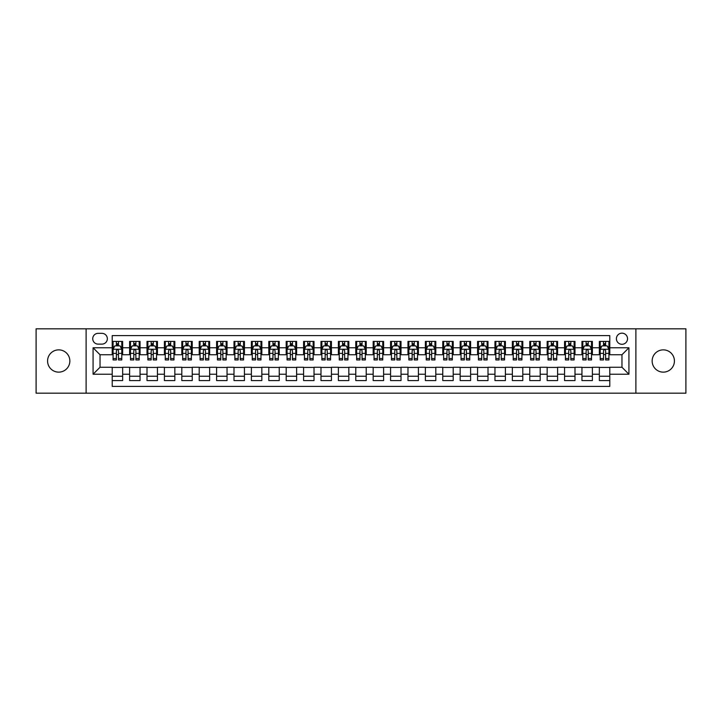 <?xml version="1.0" encoding="UTF-8"?>
<svg xmlns="http://www.w3.org/2000/svg" width="722" height="722" viewBox="0 0 722 722"><rect width="100%" height="100%" fill="white"/><g stroke="black" fill="none" stroke-linecap="round" stroke-linejoin="round"><path stroke-width="1.08" d="M663.283 349.863A11.137 11.137 0 0 0 652.146 361A11.137 11.137 0 0 0 663.283 372.137A11.137 11.137 0 0 0 674.42 361A11.137 11.137 0 0 0 663.283 349.863M58.717 349.863A11.137 11.137 0 0 0 47.58 361A11.137 11.137 0 0 0 58.717 372.137A11.137 11.137 0 0 0 69.853 361A11.137 11.137 0 0 0 58.717 349.863M621.967 333.167A5.568 5.568 0 0 0 616.398 338.735A5.568 5.568 0 0 0 621.967 344.295A5.568 5.568 0 0 0 627.535 338.735A5.568 5.568 0 0 0 621.967 333.167M635.883 393.183L685.9 393.183L685.9 328.817L635.883 328.817L635.883 393.183L86.117 393.183L86.117 328.817L36.1 328.817L36.1 393.183L86.117 393.183M609.783 341.425L599.35 341.425L599.35 347.778L592.392 347.778L592.392 354.737L599.35 354.737L599.35 347.778M592.392 347.778L592.392 341.425L581.95 341.425L581.95 347.778L574.992 347.778L574.992 354.737L581.95 354.737L581.95 347.778M574.992 347.778L574.992 341.425L564.55 341.425L564.55 347.778L557.592 347.778L557.592 354.737L564.55 354.737L564.55 347.778M557.592 347.778L557.592 341.425L547.159 341.425L547.159 347.778L540.191 347.778L540.191 354.737L547.159 354.737L547.159 347.778M540.191 347.778L540.191 341.425L529.758 341.425L529.758 347.778L522.8 347.778L522.8 354.737L529.758 354.737L529.758 347.778M522.8 347.778L522.8 341.425L512.358 341.425L512.358 347.778L505.4 347.778L505.4 354.737L512.358 354.737L512.358 347.778M505.4 347.778L505.4 341.425L494.958 341.425L494.958 347.778L488 347.778L488 354.737L494.958 354.737L494.958 347.778M488 347.778L488 341.425L477.567 341.425L477.567 347.778L470.609 347.778L470.609 354.737L477.567 354.737L477.567 347.778M470.609 347.778L470.609 341.425L460.167 341.425L460.167 347.778L453.208 347.778L453.208 354.737L460.167 354.737L460.167 347.778M453.208 347.778L453.208 341.425L442.767 341.425L442.767 347.778L435.808 347.778L435.808 354.737L442.767 354.737L442.767 347.778M435.808 347.778L435.808 341.425L425.375 341.425L425.375 347.778L418.408 347.778L418.408 354.737L425.375 354.737L425.375 347.778M418.408 347.778L418.408 341.425L407.975 341.425L407.975 347.778L401.017 347.778L401.017 354.737L407.975 354.737L407.975 347.778M401.017 347.778L401.017 341.425L390.575 341.425L390.575 347.778L383.617 347.778L383.617 354.737L390.575 354.737L390.575 347.778M383.617 347.778L383.617 341.425L373.175 341.425L373.175 347.778L366.216 347.778L366.216 354.737L373.175 354.737L373.175 347.778M366.216 347.778L366.216 341.425L355.784 341.425L355.784 347.778L348.825 347.778L348.825 354.737L355.784 354.737L355.784 347.778M348.825 347.778L348.825 341.425L338.383 341.425L338.383 347.778L331.425 347.778L331.425 354.737L338.383 354.737L338.383 347.778M331.425 347.778L331.425 341.425L320.983 341.425L320.983 347.778L314.025 347.778L314.025 354.737L320.983 354.737L320.983 347.778M314.025 347.778L314.025 341.425L303.592 341.425L303.592 347.778L296.625 347.778L296.625 354.737L303.592 354.737L303.592 347.778M296.625 347.778L296.625 341.425L286.192 341.425L286.192 347.778L279.233 347.778L279.233 354.737L286.192 354.737L286.192 347.778M279.233 347.778L279.233 341.425L268.792 341.425L268.792 347.778L261.833 347.778L261.833 354.737L268.792 354.737L268.792 347.778M261.833 347.778L261.833 341.425L251.391 341.425L251.391 347.778L244.433 347.778L244.433 354.737L251.391 354.737L251.391 347.778M244.433 347.778L244.433 341.425L234 341.425L234 347.778L227.042 347.778L227.042 354.737L234 354.737L234 347.778M227.042 347.778L227.042 341.425L216.6 341.425L216.6 347.778L209.642 347.778L209.642 354.737L216.6 354.737L216.6 347.778M209.642 347.778L209.642 341.425L199.2 341.425L199.2 347.778L192.242 347.778L192.242 354.737L199.2 354.737L199.2 347.778M192.242 347.778L192.242 341.425L181.809 341.425L181.809 347.778L174.841 347.778L174.841 354.737L181.809 354.737L181.809 347.778M174.841 347.778L174.841 341.425L164.408 341.425L164.408 347.778L157.45 347.778L157.45 354.737L164.408 354.737L164.408 347.778M157.45 347.778L157.45 341.425L147.008 341.425L147.008 347.778L140.05 347.778L140.05 354.737L147.008 354.737L147.008 347.778M140.05 347.778L140.05 341.425L129.608 341.425L129.608 354.737L122.65 354.737L122.65 341.425L112.217 341.425M112.217 380.575L122.65 380.575L122.65 367.263L129.608 367.263L129.608 380.575L140.05 380.575L140.05 367.263L147.008 367.263L147.008 374.222L140.05 374.222M147.008 374.222L147.008 380.575L157.45 380.575L157.45 367.263L164.408 367.263L164.408 374.222L157.45 374.222M164.408 374.222L164.408 380.575L174.841 380.575L174.841 367.263L181.809 367.263L181.809 374.222L174.841 374.222M181.809 374.222L181.809 380.575L192.242 380.575L192.242 367.263L199.2 367.263L199.2 374.222L192.242 374.222M199.2 374.222L199.2 380.575L209.642 380.575L209.642 367.263L216.6 367.263L216.6 374.222L209.642 374.222M216.6 374.222L216.6 380.575L227.042 380.575L227.042 367.263L234 367.263L234 374.222L227.042 374.222M234 374.222L234 380.575L244.433 380.575L244.433 367.263L251.391 367.263L251.391 374.222L244.433 374.222M251.391 374.222L251.391 380.575L261.833 380.575L261.833 367.263L268.792 367.263L268.792 374.222L261.833 374.222M268.792 374.222L268.792 380.575L279.233 380.575L279.233 367.263L286.192 367.263L286.192 374.222L279.233 374.222M286.192 374.222L286.192 380.575L296.625 380.575L296.625 367.263L303.592 367.263L303.592 374.222L296.625 374.222M303.592 374.222L303.592 380.575L314.025 380.575L314.025 367.263L320.983 367.263L320.983 374.222L314.025 374.222M320.983 374.222L320.983 380.575L331.425 380.575L331.425 367.263L338.383 367.263L338.383 374.222L331.425 374.222M338.383 374.222L338.383 380.575L348.825 380.575L348.825 367.263L355.784 367.263L355.784 374.222L348.825 374.222M355.784 374.222L355.784 380.575L366.216 380.575L366.216 367.263L373.175 367.263L373.175 374.222L366.216 374.222M373.175 374.222L373.175 380.575L383.617 380.575L383.617 367.263L390.575 367.263L390.575 374.222L383.617 374.222M390.575 374.222L390.575 380.575L401.017 380.575L401.017 367.263L407.975 367.263L407.975 374.222L401.017 374.222M407.975 374.222L407.975 380.575L418.408 380.575L418.408 367.263L425.375 367.263L425.375 374.222L418.408 374.222M425.375 374.222L425.375 380.575L435.808 380.575L435.808 367.263L442.767 367.263L442.767 374.222L435.808 374.222M442.767 374.222L442.767 380.575L453.208 380.575L453.208 367.263L460.167 367.263L460.167 374.222L453.208 374.222M460.167 374.222L460.167 380.575L470.609 380.575L470.609 367.263L477.567 367.263L477.567 374.222L470.609 374.222M477.567 374.222L477.567 380.575L488 380.575L488 367.263L494.958 367.263L494.958 374.222L488 374.222M494.958 374.222L494.958 380.575L505.4 380.575L505.4 367.263L512.358 367.263L512.358 374.222L505.4 374.222M512.358 374.222L512.358 380.575L522.8 380.575L522.8 367.263L529.758 367.263L529.758 374.222L522.8 374.222M529.758 374.222L529.758 380.575L540.191 380.575L540.191 367.263L547.159 367.263L547.159 374.222L540.191 374.222M547.159 374.222L547.159 380.575L557.592 380.575L557.592 367.263L564.55 367.263L564.55 374.222L557.592 374.222M564.55 374.222L564.55 380.575L574.992 380.575L574.992 367.263L581.95 367.263L581.95 374.222L574.992 374.222M581.95 374.222L581.95 380.575L592.392 380.575L592.392 367.263L599.35 367.263L599.35 374.222L592.392 374.222M98.12 344.123L101.946 344.123A5.397 5.397 0 0 0 107.343 338.735A5.397 5.397 0 0 0 101.946 333.338L98.12 333.338A5.397 5.397 0 0 0 92.732 338.735A5.397 5.397 0 0 0 98.12 344.123M635.883 328.817L86.117 328.817M609.783 347.778L609.783 335.604L112.217 335.604L112.217 354.737L100.033 354.737L100.033 367.263L112.217 367.263L112.217 386.396L609.783 386.396L609.783 367.263L621.967 367.263L621.967 354.737L609.783 354.737L609.783 347.778L628.925 347.778L628.925 374.222L609.783 374.222M112.217 374.222L93.075 374.222L93.075 347.778L112.217 347.778M599.35 374.222L599.35 380.575L609.783 380.575M112.217 345.775L113.083 345.775M116.386 345.775L118.48 345.775M121.783 345.775L122.65 345.775M112.217 354.565L113.083 354.565M116.386 354.565L118.48 354.565M121.783 354.565L122.65 354.565M112.217 367.435L122.65 367.435M112.217 376.225L122.65 376.225M129.608 354.565L130.483 354.565M133.787 354.565L135.871 354.565M139.184 354.565L140.05 354.565M129.608 345.775L130.483 345.775M133.787 345.775L135.871 345.775M139.184 345.775L140.05 345.775M129.608 367.435L140.05 367.435M129.608 376.225L140.05 376.225M147.008 367.435L157.45 367.435M147.008 376.225L157.45 376.225M147.008 345.775L147.884 345.775M151.187 345.775L153.272 345.775M156.575 345.775L157.45 345.775M147.008 354.565L147.884 354.565M151.187 354.565L153.272 354.565M156.575 354.565L157.45 354.565M164.408 367.435L174.841 367.435M164.408 376.225L174.841 376.225M164.408 345.775L165.275 345.775M168.587 345.775L170.672 345.775M173.975 345.775L174.841 345.775M164.408 354.565L165.275 354.565M168.587 354.565L170.672 354.565M173.975 354.565L174.841 354.565M181.809 367.435L192.242 367.435M181.809 376.225L192.242 376.225M181.809 345.775L182.675 345.775M185.978 345.775L188.072 345.775M191.375 345.775L192.242 345.775M181.809 354.565L182.675 354.565M185.978 354.565L188.072 354.565M191.375 354.565L192.242 354.565M199.2 367.435L209.642 367.435M199.2 376.225L209.642 376.225M199.2 345.775L200.075 345.775M203.378 345.775L205.463 345.775M208.775 345.775L209.642 345.775M199.2 354.565L200.075 354.565M203.378 354.565L205.463 354.565M208.775 354.565L209.642 354.565M216.6 367.435L227.042 367.435M216.6 376.225L227.042 376.225M216.6 345.775L217.466 345.775M220.779 345.775L222.863 345.775M226.166 345.775L227.042 345.775M216.6 354.565L217.466 354.565M220.779 354.565L222.863 354.565M226.166 354.565L227.042 354.565M234 367.435L244.433 367.435M234 376.225L244.433 376.225M234 345.775L234.867 345.775M238.17 345.775L240.264 345.775M243.567 345.775L244.433 345.775M234 354.565L234.867 354.565M238.17 354.565L240.264 354.565M243.567 354.565L244.433 354.565M251.391 367.435L261.833 367.435M251.391 376.225L261.833 376.225M251.391 345.775L252.267 345.775M255.57 345.775L257.655 345.775M260.967 345.775L261.833 345.775M251.391 354.565L252.267 354.565M255.57 354.565L257.655 354.565M260.967 354.565L261.833 354.565M268.792 367.435L279.233 367.435M268.792 376.225L279.233 376.225M268.792 345.775L269.667 345.775M272.97 345.775L275.055 345.775M278.358 345.775L279.233 345.775M268.792 354.565L269.667 354.565M272.97 354.565L275.055 354.565M278.358 354.565L279.233 354.565M286.192 367.435L296.625 367.435M286.192 376.225L296.625 376.225M286.192 345.775L287.058 345.775M290.361 345.775L292.455 345.775M295.758 345.775L296.625 345.775M286.192 354.565L287.058 354.565M290.361 354.565L292.455 354.565M295.758 354.565L296.625 354.565M303.592 367.435L314.025 367.435M303.592 376.225L314.025 376.225M303.592 345.775L304.458 345.775M307.762 345.775L309.855 345.775M313.158 345.775L314.025 345.775M303.592 354.565L304.458 354.565M307.762 354.565L309.855 354.565M313.158 354.565L314.025 354.565M320.983 367.435L331.425 367.435M320.983 376.225L331.425 376.225M320.983 345.775L321.859 345.775M325.162 345.775L327.247 345.775M330.559 345.775L331.425 345.775M320.983 354.565L321.859 354.565M325.162 354.565L327.247 354.565M330.559 354.565L331.425 354.565M338.383 367.435L348.825 367.435M338.383 376.225L348.825 376.225M338.383 345.775L339.25 345.775M342.562 345.775L344.647 345.775M347.95 345.775L348.825 345.775M338.383 354.565L339.25 354.565M342.562 354.565L344.647 354.565M347.95 354.565L348.825 354.565M355.784 367.435L366.216 367.435M355.784 376.225L366.216 376.225M355.784 345.775L356.65 345.775M359.953 345.775L362.047 345.775M365.35 345.775L366.216 345.775M355.784 354.565L356.65 354.565M359.953 354.565L362.047 354.565M365.35 354.565L366.216 354.565M373.175 367.435L383.617 367.435M373.175 376.225L383.617 376.225M373.175 345.775L374.05 345.775M377.353 345.775L379.438 345.775M382.75 345.775L383.617 345.775M373.175 354.565L374.05 354.565M377.353 354.565L379.438 354.565M382.75 354.565L383.617 354.565M390.575 367.435L401.017 367.435M390.575 376.225L401.017 376.225M390.575 345.775L391.441 345.775M394.753 345.775L396.838 345.775M400.141 345.775L401.017 345.775M390.575 354.565L391.441 354.565M394.753 354.565L396.838 354.565M400.141 354.565L401.017 354.565M407.975 367.435L418.408 367.435M407.975 376.225L418.408 376.225M407.975 345.775L408.842 345.775M412.145 345.775L414.238 345.775M417.542 345.775L418.408 345.775M407.975 354.565L408.842 354.565M412.145 354.565L414.238 354.565M417.542 354.565L418.408 354.565M425.375 367.435L435.808 367.435M425.375 376.225L435.808 376.225M425.375 345.775L426.242 345.775M429.545 345.775L431.639 345.775M434.942 345.775L435.808 345.775M425.375 354.565L426.242 354.565M429.545 354.565L431.639 354.565M434.942 354.565L435.808 354.565M442.767 367.435L453.208 367.435M442.767 376.225L453.208 376.225M442.767 345.775L443.642 345.775M446.945 345.775L449.03 345.775M452.333 345.775L453.208 345.775M442.767 354.565L443.642 354.565M446.945 354.565L449.03 354.565M452.333 354.565L453.208 354.565M460.167 367.435L470.609 367.435M460.167 376.225L470.609 376.225M460.167 345.775L461.033 345.775M464.345 345.775L466.43 345.775M469.733 345.775L470.609 345.775M460.167 354.565L461.033 354.565M464.345 354.565L466.43 354.565M469.733 354.565L470.609 354.565M477.567 367.435L488 367.435M477.567 376.225L488 376.225M477.567 345.775L478.433 345.775M481.736 345.775L483.83 345.775M487.133 345.775L488 345.775M477.567 354.565L478.433 354.565M481.736 354.565L483.83 354.565M487.133 354.565L488 354.565M494.958 367.435L505.4 367.435M494.958 376.225L505.4 376.225M494.958 345.775L495.833 345.775M499.137 345.775L501.221 345.775M504.534 345.775L505.4 345.775M494.958 354.565L495.833 354.565M499.137 354.565L501.221 354.565M504.534 354.565L505.4 354.565M512.358 367.435L522.8 367.435M512.358 376.225L522.8 376.225M512.358 345.775L513.225 345.775M516.537 345.775L518.622 345.775M521.925 345.775L522.8 345.775M512.358 354.565L513.225 354.565M516.537 354.565L518.622 354.565M521.925 354.565L522.8 354.565M529.758 367.435L540.191 367.435M529.758 376.225L540.191 376.225M529.758 345.775L530.625 345.775M533.928 345.775L536.022 345.775M539.325 345.775L540.191 345.775M529.758 354.565L530.625 354.565M533.928 354.565L536.022 354.565M539.325 354.565L540.191 354.565M547.159 367.435L557.592 367.435M547.159 376.225L557.592 376.225M547.159 345.775L548.025 345.775M551.328 345.775L553.413 345.775M556.725 345.775L557.592 345.775M547.159 354.565L548.025 354.565M551.328 354.565L553.413 354.565M556.725 354.565L557.592 354.565M564.55 367.435L574.992 367.435M564.55 376.225L574.992 376.225M564.55 345.775L565.425 345.775M568.728 345.775L570.813 345.775M574.116 345.775L574.992 345.775M564.55 354.565L565.425 354.565M568.728 354.565L570.813 354.565M574.116 354.565L574.992 354.565M581.95 367.435L592.392 367.435M581.95 376.225L592.392 376.225M581.95 345.775L582.816 345.775M586.129 345.775L588.213 345.775M591.517 345.775L592.392 345.775M581.95 354.565L582.816 354.565M586.129 354.565L588.213 354.565M591.517 354.565L592.392 354.565M599.35 367.435L609.783 367.435M599.35 376.225L609.783 376.225M599.35 345.775L600.217 345.775M603.52 345.775L605.614 345.775M608.917 345.775L609.783 345.775M599.35 354.565L600.217 354.565M603.52 354.565L605.614 354.565M608.917 354.565L609.783 354.565M100.033 354.737L93.075 347.778M100.033 367.263L93.075 374.222M628.925 347.778L621.967 354.737M628.925 374.222L621.967 367.263M118.48 343.69L116.386 343.69M121.783 358.536L118.48 358.536L118.48 359.953L121.783 359.953L121.783 349.34L120.042 345.865L114.825 345.865L113.083 349.34L113.083 359.953L116.386 359.953L116.386 358.536L113.083 358.536M113.083 349.34L113.083 341.425M121.783 349.34L121.783 341.425M116.386 345.865L116.386 341.425M118.48 341.425L118.48 345.865M118.48 358.536L118.48 350.648C117.785 349.304 117.09 349.304 116.386 350.648L116.386 358.536M135.871 343.69L133.787 343.69M139.184 358.536L135.871 358.536L135.871 359.953L139.184 359.953L139.184 349.34L137.442 345.865L132.225 345.865L130.483 349.34L130.483 359.953L133.787 359.953L133.787 358.536L130.483 358.536M130.483 349.34L130.483 341.425M139.184 349.34L139.184 341.425M133.787 345.865L133.787 341.425M135.871 341.425L135.871 345.865M135.871 358.536L135.871 350.648C135.176 349.304 134.482 349.304 133.787 350.648L133.787 358.536M153.272 343.69L151.187 343.69M156.575 358.536L153.272 358.536L153.272 359.953L156.575 359.953L156.575 349.34L154.842 345.865L149.616 345.865L147.884 349.34L147.884 359.953L151.187 359.953L151.187 358.536L147.884 358.536M147.884 349.34L147.884 341.425M156.575 349.34L156.575 341.425M151.187 345.865L151.187 341.425M153.272 341.425L153.272 345.865M153.272 358.536L153.272 350.648C152.577 349.304 151.882 349.304 151.187 350.648L151.187 358.536M170.672 343.69L168.587 343.69M173.975 358.536L170.672 358.536L170.672 359.953L173.975 359.953L173.975 349.34L172.233 345.865L167.017 345.865L165.275 349.34L165.275 359.953L168.587 359.953L168.587 358.536L165.275 358.536M165.275 349.34L165.275 341.425M173.975 349.34L173.975 341.425M168.587 345.865L168.587 341.425M170.672 341.425L170.672 345.865M170.672 358.536L170.672 350.648C169.977 349.304 169.282 349.304 168.587 350.648L168.587 358.536M188.072 343.69L185.978 343.69M191.375 358.536L188.072 358.536L188.072 359.953L191.375 359.953L191.375 349.34L189.633 345.865L184.417 345.865L182.675 349.34L182.675 359.953L185.978 359.953L185.978 358.536L182.675 358.536M182.675 349.34L182.675 341.425M191.375 349.34L191.375 341.425M185.978 345.865L185.978 341.425M188.072 341.425L188.072 345.865M188.072 358.536L188.072 350.648C187.377 349.304 186.673 349.304 185.978 350.648L185.978 358.536M205.463 343.69L203.378 343.69M208.775 358.536L205.463 358.536L205.463 359.953L208.775 359.953L208.775 349.34L207.034 345.865L201.808 345.865L200.075 349.34L200.075 359.953L203.378 359.953L203.378 358.536L200.075 358.536M200.075 349.34L200.075 341.425M208.775 349.34L208.775 341.425M203.378 345.865L203.378 341.425M205.463 341.425L205.463 345.865M205.463 358.536L205.463 350.648C204.768 349.304 204.073 349.304 203.378 350.648L203.378 358.536M222.863 343.69L220.779 343.69M226.166 358.536L222.863 358.536L222.863 359.953L226.166 359.953L226.166 349.34L224.425 345.865L219.208 345.865L217.466 349.34L217.466 359.953L220.779 359.953L220.779 358.536L217.466 358.536M217.466 349.34L217.466 341.425M226.166 349.34L226.166 341.425M220.779 345.865L220.779 341.425M222.863 341.425L222.863 345.865M222.863 358.536L222.863 350.648C222.168 349.304 221.474 349.304 220.779 350.648L220.779 358.536M240.264 343.69L238.17 343.69M243.567 358.536L240.264 358.536L240.264 359.953L243.567 359.953L243.567 349.34L241.825 345.865L236.608 345.865L234.867 349.34L234.867 359.953L238.17 359.953L238.17 358.536L234.867 358.536M234.867 349.34L234.867 341.425M243.567 349.34L243.567 341.425M238.17 345.865L238.17 341.425M240.264 341.425L240.264 345.865M240.264 358.536L240.264 350.648C239.569 349.304 238.874 349.304 238.17 350.648L238.17 358.536M257.655 343.69L255.57 343.69M260.967 358.536L257.655 358.536L257.655 359.953L260.967 359.953L260.967 349.34L259.225 345.865L254.009 345.865L252.267 349.34L252.267 359.953L255.57 359.953L255.57 358.536L252.267 358.536M252.267 349.34L252.267 341.425M260.967 349.34L260.967 341.425M255.57 345.865L255.57 341.425M257.655 341.425L257.655 345.865M257.655 358.536L257.655 350.648C256.96 349.304 256.265 349.304 255.57 350.648L255.57 358.536M275.055 343.69L272.97 343.69M278.358 358.536L275.055 358.536L275.055 359.953L278.358 359.953L278.358 349.34L276.625 345.865L271.4 345.865L269.667 349.34L269.667 359.953L272.97 359.953L272.97 358.536L269.667 358.536M269.667 349.34L269.667 341.425M278.358 349.34L278.358 341.425M272.97 345.865L272.97 341.425M275.055 341.425L275.055 345.865M275.055 358.536L275.055 350.648C274.36 349.304 273.665 349.304 272.97 350.648L272.97 358.536M292.455 343.69L290.361 343.69M295.758 358.536L292.455 358.536L292.455 359.953L295.758 359.953L295.758 349.34L294.016 345.865L288.8 345.865L287.058 349.34L287.058 359.953L290.361 359.953L290.361 358.536L287.058 358.536M287.058 349.34L287.058 341.425M295.758 349.34L295.758 341.425M290.361 345.865L290.361 341.425M292.455 341.425L292.455 345.865M292.455 358.536L292.455 350.648C291.76 349.304 291.065 349.304 290.361 350.648L290.361 358.536M309.855 343.69L307.762 343.69M313.158 358.536L309.855 358.536L309.855 359.953L313.158 359.953L313.158 349.34L311.417 345.865L306.2 345.865L304.458 349.34L304.458 359.953L307.762 359.953L307.762 358.536L304.458 358.536M304.458 349.34L304.458 341.425M313.158 349.34L313.158 341.425M307.762 345.865L307.762 341.425M309.855 341.425L309.855 345.865M309.855 358.536L309.855 350.648C309.16 349.304 308.456 349.304 307.762 350.648L307.762 358.536M327.247 343.69L325.162 343.69M330.559 358.536L327.247 358.536L327.247 359.953L330.559 359.953L330.559 349.34L328.817 345.865L323.591 345.865L321.859 349.34L321.859 359.953L325.162 359.953L325.162 358.536L321.859 358.536M321.859 349.34L321.859 341.425M330.559 349.34L330.559 341.425M325.162 345.865L325.162 341.425M327.247 341.425L327.247 345.865M327.247 358.536L327.247 350.648C326.552 349.304 325.857 349.304 325.162 350.648L325.162 358.536M344.647 343.69L342.562 343.69M347.95 358.536L344.647 358.536L344.647 359.953L347.95 359.953L347.95 349.34L346.208 345.865L340.992 345.865L339.25 349.34L339.25 359.953L342.562 359.953L342.562 358.536L339.25 358.536M339.25 349.34L339.25 341.425M347.95 349.34L347.95 341.425M342.562 345.865L342.562 341.425M344.647 341.425L344.647 345.865M344.647 358.536L344.647 350.648C343.952 349.304 343.257 349.304 342.562 350.648L342.562 358.536M362.047 343.69L359.953 343.69M365.35 358.536L362.047 358.536L362.047 359.953L365.35 359.953L365.35 349.34L363.608 345.865L358.392 345.865L356.65 349.34L356.65 359.953L359.953 359.953L359.953 358.536L356.65 358.536M356.65 349.34L356.65 341.425M365.35 349.34L365.35 341.425M359.953 345.865L359.953 341.425M362.047 341.425L362.047 345.865M362.047 358.536L362.047 350.648C361.352 349.304 360.657 349.304 359.953 350.648L359.953 358.536M379.438 343.69L377.353 343.69M382.75 358.536L379.438 358.536L379.438 359.953L382.75 359.953L382.75 349.34L381.008 345.865L375.792 345.865L374.05 349.34L374.05 359.953L377.353 359.953L377.353 358.536L374.05 358.536M374.05 349.34L374.05 341.425M382.75 349.34L382.75 341.425M377.353 345.865L377.353 341.425M379.438 341.425L379.438 345.865M379.438 358.536L379.438 350.648C378.743 349.304 378.048 349.304 377.353 350.648L377.353 358.536M396.838 343.69L394.753 343.69M400.141 358.536L396.838 358.536L396.838 359.953L400.141 359.953L400.141 349.34L398.409 345.865L393.183 345.865L391.441 349.34L391.441 359.953L394.753 359.953L394.753 358.536L391.441 358.536M391.441 349.34L391.441 341.425M400.141 349.34L400.141 341.425M394.753 345.865L394.753 341.425M396.838 341.425L396.838 345.865M396.838 358.536L396.838 350.648C396.143 349.304 395.448 349.304 394.753 350.648L394.753 358.536M414.238 343.69L412.145 343.69M417.542 358.536L414.238 358.536L414.238 359.953L417.542 359.953L417.542 349.34L415.8 345.865L410.583 345.865L408.842 349.34L408.842 359.953L412.145 359.953L412.145 358.536L408.842 358.536M408.842 349.34L408.842 341.425M417.542 349.34L417.542 341.425M412.145 345.865L412.145 341.425M414.238 341.425L414.238 345.865M414.238 358.536L414.238 350.648C413.544 349.304 412.849 349.304 412.145 350.648L412.145 358.536M431.639 343.69L429.545 343.69M434.942 358.536L431.639 358.536L431.639 359.953L434.942 359.953L434.942 349.34L433.2 345.865L427.984 345.865L426.242 349.34L426.242 359.953L429.545 359.953L429.545 358.536L426.242 358.536M426.242 349.34L426.242 341.425M434.942 349.34L434.942 341.425M429.545 345.865L429.545 341.425M431.639 341.425L431.639 345.865M431.639 358.536L431.639 350.648C430.944 349.304 430.24 349.304 429.545 350.648L429.545 358.536M449.03 343.69L446.945 343.69M452.333 358.536L449.03 358.536L449.03 359.953L452.333 359.953L452.333 349.34L450.6 345.865L445.375 345.865L443.642 349.34L443.642 359.953L446.945 359.953L446.945 358.536L443.642 358.536M443.642 349.34L443.642 341.425M452.333 349.34L452.333 341.425M446.945 345.865L446.945 341.425M449.03 341.425L449.03 345.865M449.03 358.536L449.03 350.648C448.335 349.304 447.64 349.304 446.945 350.648L446.945 358.536M466.43 343.69L464.345 343.69M469.733 358.536L466.43 358.536L466.43 359.953L469.733 359.953L469.733 349.34L467.991 345.865L462.775 345.865L461.033 349.34L461.033 359.953L464.345 359.953L464.345 358.536L461.033 358.536M461.033 349.34L461.033 341.425M469.733 349.34L469.733 341.425M464.345 345.865L464.345 341.425M466.43 341.425L466.43 345.865M466.43 358.536L466.43 350.648C465.735 349.304 465.04 349.304 464.345 350.648L464.345 358.536M483.83 343.69L481.736 343.69M487.133 358.536L483.83 358.536L483.83 359.953L487.133 359.953L487.133 349.34L485.392 345.865L480.175 345.865L478.433 349.34L478.433 359.953L481.736 359.953L481.736 358.536L478.433 358.536M478.433 349.34L478.433 341.425M487.133 349.34L487.133 341.425M481.736 345.865L481.736 341.425M483.83 341.425L483.83 345.865M483.83 358.536L483.83 350.648C483.135 349.304 482.44 349.304 481.736 350.648L481.736 358.536M501.221 343.69L499.137 343.69M504.534 358.536L501.221 358.536L501.221 359.953L504.534 359.953L504.534 349.34L502.792 345.865L497.575 345.865L495.833 349.34L495.833 359.953L499.137 359.953L499.137 358.536L495.833 358.536M495.833 349.34L495.833 341.425M504.534 349.34L504.534 341.425M499.137 345.865L499.137 341.425M501.221 341.425L501.221 345.865M501.221 358.536L501.221 350.648C500.526 349.304 499.832 349.304 499.137 350.648L499.137 358.536M518.622 343.69L516.537 343.69M521.925 358.536L518.622 358.536L518.622 359.953L521.925 359.953L521.925 349.34L520.192 345.865L514.966 345.865L513.225 349.34L513.225 359.953L516.537 359.953L516.537 358.536L513.225 358.536M513.225 349.34L513.225 341.425M521.925 349.34L521.925 341.425M516.537 345.865L516.537 341.425M518.622 341.425L518.622 345.865M518.622 358.536L518.622 350.648C517.927 349.304 517.232 349.304 516.537 350.648L516.537 358.536M536.022 343.69L533.928 343.69M539.325 358.536L536.022 358.536L536.022 359.953L539.325 359.953L539.325 349.34L537.583 345.865L532.367 345.865L530.625 349.34L530.625 359.953L533.928 359.953L533.928 358.536L530.625 358.536M530.625 349.34L530.625 341.425M539.325 349.34L539.325 341.425M533.928 345.865L533.928 341.425M536.022 341.425L536.022 345.865M536.022 358.536L536.022 350.648C535.327 349.304 534.632 349.304 533.928 350.648L533.928 358.536M553.413 343.69L551.328 343.69M556.725 358.536L553.413 358.536L553.413 359.953L556.725 359.953L556.725 349.34L554.983 345.865L549.767 345.865L548.025 349.34L548.025 359.953L551.328 359.953L551.328 358.536L548.025 358.536M548.025 349.34L548.025 341.425M556.725 349.34L556.725 341.425M551.328 345.865L551.328 341.425M553.413 341.425L553.413 345.865M553.413 358.536L553.413 350.648C552.718 349.304 552.023 349.304 551.328 350.648L551.328 358.536M570.813 343.69L568.728 343.69M574.116 358.536L570.813 358.536L570.813 359.953L574.116 359.953L574.116 349.34L572.384 345.865L567.158 345.865L565.425 349.34L565.425 359.953L568.728 359.953L568.728 358.536L565.425 358.536M565.425 349.34L565.425 341.425M574.116 349.34L574.116 341.425M568.728 345.865L568.728 341.425M570.813 341.425L570.813 345.865M570.813 358.536L570.813 350.648C570.118 349.304 569.423 349.304 568.728 350.648L568.728 358.536M588.213 343.69L586.129 343.69M591.517 358.536L588.213 358.536L588.213 359.953L591.517 359.953L591.517 349.34L589.775 345.865L584.558 345.865L582.816 349.34L582.816 359.953L586.129 359.953L586.129 358.536L582.816 358.536M582.816 349.34L582.816 341.425M591.517 349.34L591.517 341.425M586.129 345.865L586.129 341.425M588.213 341.425L588.213 345.865M588.213 358.536L588.213 350.648C587.518 349.304 586.824 349.304 586.129 350.648L586.129 358.536M605.614 343.69L603.52 343.69M608.917 358.536L605.614 358.536L605.614 359.953L608.917 359.953L608.917 349.34L607.175 345.865L601.958 345.865L600.217 349.34L600.217 359.953L603.52 359.953L603.52 358.536L600.217 358.536M600.217 349.34L600.217 341.425M608.917 349.34L608.917 341.425M603.52 345.865L603.52 341.425M605.614 341.425L605.614 345.865M605.614 358.536L605.614 350.648C604.919 349.304 604.224 349.304 603.52 350.648L603.52 358.536M129.608 374.222L122.65 374.222M129.608 347.778L122.65 347.778M121.738 349.258L113.128 349.258M113.083 346.822L114.347 346.822M120.52 346.822L121.783 346.822M116.386 353.374L113.083 353.374M121.783 353.374L118.48 353.374M118.48 344.8L116.386 344.8M139.138 349.258L130.529 349.258M130.483 346.822L131.747 346.822M137.92 346.822L139.184 346.822M133.787 353.374L130.483 353.374M139.184 353.374L135.871 353.374M135.871 344.8L133.787 344.8M156.539 349.258L147.92 349.258M147.884 346.822L149.138 346.822M155.32 346.822L156.575 346.822M151.187 353.374L147.884 353.374M156.575 353.374L153.272 353.374M153.272 344.8L151.187 344.8M173.93 349.258L165.32 349.258M165.275 346.822L166.538 346.822M172.711 346.822L173.975 346.822M168.587 353.374L165.275 353.374M173.975 353.374L170.672 353.374M170.672 344.8L168.587 344.8M191.33 349.258L182.72 349.258M182.675 346.822L183.939 346.822M190.112 346.822L191.375 346.822M185.978 353.374L182.675 353.374M191.375 353.374L188.072 353.374M188.072 344.8L185.978 344.8M208.73 349.258L200.111 349.258M200.075 346.822L201.33 346.822M207.512 346.822L208.775 346.822M203.378 353.374L200.075 353.374M208.775 353.374L205.463 353.374M205.463 344.8L203.378 344.8M226.121 349.258L217.512 349.258M217.466 346.822L218.73 346.822M224.912 346.822L226.166 346.822M220.779 353.374L217.466 353.374M226.166 353.374L222.863 353.374M222.863 344.8L220.779 344.8M243.522 349.258L234.912 349.258M234.867 346.822L236.13 346.822M242.303 346.822L243.567 346.822M238.17 353.374L234.867 353.374M243.567 353.374L240.264 353.374M240.264 344.8L238.17 344.8M260.922 349.258L252.312 349.258M252.267 346.822L253.53 346.822M259.703 346.822L260.967 346.822M255.57 353.374L252.267 353.374M260.967 353.374L257.655 353.374M257.655 344.8L255.57 344.8M278.322 349.258L269.703 349.258M269.667 346.822L270.921 346.822M277.104 346.822L278.358 346.822M272.97 353.374L269.667 353.374M278.358 353.374L275.055 353.374M275.055 344.8L272.97 344.8M295.713 349.258L287.103 349.258M287.058 346.822L288.322 346.822M294.495 346.822L295.758 346.822M290.361 353.374L287.058 353.374M295.758 353.374L292.455 353.374M292.455 344.8L290.361 344.8M313.113 349.258L304.503 349.258M304.458 346.822L305.722 346.822M311.895 346.822L313.158 346.822M307.762 353.374L304.458 353.374M313.158 353.374L309.855 353.374M309.855 344.8L307.762 344.8M330.514 349.258L321.895 349.258M321.859 346.822L323.113 346.822M329.295 346.822L330.559 346.822M325.162 353.374L321.859 353.374M330.559 353.374L327.247 353.374M327.247 344.8L325.162 344.8M347.905 349.258L339.295 349.258M339.25 346.822L340.513 346.822M346.686 346.822L347.95 346.822M342.562 353.374L339.25 353.374M347.95 353.374L344.647 353.374M344.647 344.8L342.562 344.8M365.305 349.258L356.695 349.258M356.65 346.822L357.913 346.822M364.087 346.822L365.35 346.822M359.953 353.374L356.65 353.374M365.35 353.374L362.047 353.374M362.047 344.8L359.953 344.8M382.705 349.258L374.095 349.258M374.05 346.822L375.314 346.822M381.487 346.822L382.75 346.822M377.353 353.374L374.05 353.374M382.75 353.374L379.438 353.374M379.438 344.8L377.353 344.8M400.105 349.258L391.486 349.258M391.441 346.822L392.705 346.822M398.887 346.822L400.141 346.822M394.753 353.374L391.441 353.374M400.141 353.374L396.838 353.374M396.838 344.8L394.753 344.8M417.497 349.258L408.887 349.258M408.842 346.822L410.105 346.822M416.278 346.822L417.542 346.822M412.145 353.374L408.842 353.374M417.542 353.374L414.238 353.374M414.238 344.8L412.145 344.8M434.897 349.258L426.287 349.258M426.242 346.822L427.505 346.822M433.678 346.822L434.942 346.822M429.545 353.374L426.242 353.374M434.942 353.374L431.639 353.374M431.639 344.8L429.545 344.8M452.297 349.258L443.678 349.258M443.642 346.822L444.896 346.822M451.079 346.822L452.333 346.822M446.945 353.374L443.642 353.374M452.333 353.374L449.03 353.374M449.03 344.8L446.945 344.8M469.688 349.258L461.078 349.258M461.033 346.822L462.297 346.822M468.47 346.822L469.733 346.822M464.345 353.374L461.033 353.374M469.733 353.374L466.43 353.374M466.43 344.8L464.345 344.8M487.088 349.258L478.478 349.258M478.433 346.822L479.697 346.822M485.87 346.822L487.133 346.822M481.736 353.374L478.433 353.374M487.133 353.374L483.83 353.374M483.83 344.8L481.736 344.8M504.488 349.258L495.879 349.258M495.833 346.822L497.088 346.822M503.27 346.822L504.534 346.822M499.137 353.374L495.833 353.374M504.534 353.374L501.221 353.374M501.221 344.8L499.137 344.8M521.889 349.258L513.27 349.258M513.225 346.822L514.488 346.822M520.67 346.822L521.925 346.822M516.537 353.374L513.225 353.374M521.925 353.374L518.622 353.374M518.622 344.8L516.537 344.8M539.28 349.258L530.67 349.258M530.625 346.822L531.888 346.822M538.061 346.822L539.325 346.822M533.928 353.374L530.625 353.374M539.325 353.374L536.022 353.374M536.022 344.8L533.928 344.8M556.68 349.258L548.07 349.258M548.025 346.822L549.289 346.822M555.462 346.822L556.725 346.822M551.328 353.374L548.025 353.374M556.725 353.374L553.413 353.374M553.413 344.8L551.328 344.8M574.08 349.258L565.461 349.258M565.425 346.822L566.68 346.822M572.862 346.822L574.116 346.822M568.728 353.374L565.425 353.374M574.116 353.374L570.813 353.374M570.813 344.8L568.728 344.8M591.471 349.258L582.862 349.258M582.816 346.822L584.08 346.822M590.253 346.822L591.517 346.822M586.129 353.374L582.816 353.374M591.517 353.374L588.213 353.374M588.213 344.8L586.129 344.8M608.872 349.258L600.262 349.258M600.217 346.822L601.48 346.822M607.653 346.822L608.917 346.822M603.52 353.374L600.217 353.374M608.917 353.374L605.614 353.374M605.614 344.8L603.52 344.8"/></g></svg>
